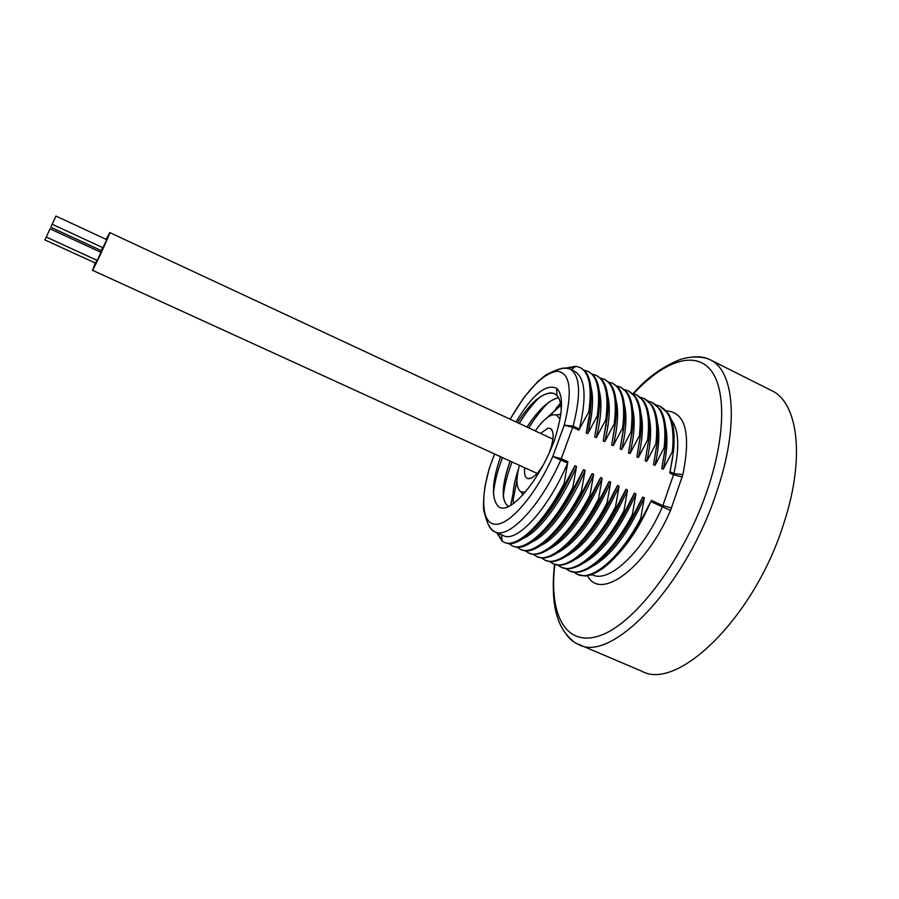 <?xml version="1.0" encoding="UTF-8"?>
<svg xmlns="http://www.w3.org/2000/svg" width="899" height="899" viewBox="0 0 899 899"><rect width="100%" height="100%" fill="white"/><g stroke="black" fill="none" stroke-linecap="round" stroke-linejoin="round"><path stroke-width="1.35" d="M566.123 368.028L575.821 366.286L579.99 367.455C589.294 372.444 592.227 387.255 588.789 411.877L579.361 429.048C586.935 396.909 585.316 377.636 574.506 371.22L569.966 369.028C580.226 375.164 581.282 394.189 573.135 426.115L564.235 425.193L552.795 456.49C536.085 494.023 510.947 523.645 496.619 524.274C482.145 525.196 479.909 499.675 489.741 467.064L494.641 454.006M588.789 411.877L589.856 412.383L586.204 432.947C589.036 421.912 590.621 412.012 590.958 403.258M590.879 386.727C593.857 397.841 592.823 413.495 587.755 433.678L586.204 432.947M587.755 433.678L597.284 415.922L598.352 416.428L594.722 436.959L599.318 408.449M599.285 391.177C602.206 402.325 601.206 417.833 596.273 437.689L594.722 436.959M596.273 437.689L605.757 419.957L606.814 420.451L603.218 440.959L607.645 413.652M607.668 395.627C610.533 406.798 609.556 422.148 604.757 441.679L603.218 440.959M604.757 441.679L614.197 423.968L615.242 424.474L611.668 444.938L615.927 418.889M616.017 400.066C618.815 411.259 617.883 426.452 613.208 445.668L611.668 444.938M613.208 445.668L622.602 427.969L623.648 428.463L620.096 448.904L624.176 424.137M624.344 404.505C627.086 415.698 626.176 430.745 621.636 449.635L620.096 448.904M621.636 449.635L630.974 431.958L632.008 432.453L628.491 452.86L632.39 429.419M632.649 408.944C635.312 420.136 634.436 435.015 630.019 453.579L628.491 452.86M630.019 453.579L639.313 435.925L640.346 436.42L636.852 456.804L640.56 434.734M640.92 413.371C643.527 424.564 642.673 439.274 638.38 457.512L636.852 456.804M638.38 457.512L647.617 439.881L648.651 440.375L645.19 460.726L648.696 440.072M649.157 417.799C651.696 428.969 650.876 443.51 646.696 461.434L645.19 460.726M646.696 461.434L655.899 443.825L656.922 444.308L653.483 464.637L656.764 445.612M657.383 422.227C659.844 433.363 659.057 447.736 654.989 465.345L653.483 464.637M654.989 465.345L664.136 447.747L665.17 448.23L661.754 468.525L664.788 451.219M665.563 426.643C667.968 437.757 667.193 451.95 663.248 469.233L661.754 468.525M663.248 469.233L672.351 451.658L673.385 452.141L669.845 473.02L672.767 456.861M608.286 552.121C621.4 538.243 632.885 519.892 642.751 497.057L644.268 497.765L640.773 518.352L641.819 518.824L650.82 501.53C641.313 523.409 630.221 541.153 617.557 554.762M642.751 497.057L633.435 514.992L632.39 514.52L635.908 493.899L634.391 493.191L625.03 511.149L623.973 510.666L627.524 490.022L625.996 489.314L616.59 507.294L615.534 506.811L619.108 486.134L617.568 485.415L608.117 503.418L607.05 502.923L610.657 482.224L609.117 481.504L599.611 499.518L598.543 499.035L602.173 478.302L600.622 477.583L591.07 495.619L590.002 495.124L593.655 474.357L592.104 473.638L582.496 491.697L581.428 491.202L585.103 470.402L583.541 469.683L573.899 487.764L572.82 487.269L576.529 466.435L574.955 465.716L565.257 483.808L564.167 483.314C543.457 523.836 516.588 548.772 504.081 542.266L502.002 541.041L496.709 532.714M579.361 429.048L573.135 426.115L560.819 459.928C540.636 505.98 508.587 539.58 494.821 531.882L503.406 535.658C516.734 543.153 548.221 509.396 567.64 463.075L564.167 483.314M565.257 483.808C545.828 521.757 520.735 546.502 507.53 543.446L504.923 542.636M501.968 540.58L497.72 533.163M534.073 529.129C548.974 515.048 562.605 493.899 574.955 465.716M576.529 466.435C561.684 501.844 538.782 531.983 523.229 538.411M572.82 487.269C552.11 527.691 525.061 552.48 512.351 545.884L509.025 543.603M573.899 487.764C554.661 525.241 529.68 549.806 516.217 547.143L513.385 546.345M513.048 493.461L510.688 505.373M543.367 532.152C558.11 518.049 571.506 497.226 583.541 469.683M585.103 470.402C570.438 505.418 547.705 535.276 532.028 541.928M581.428 491.202C560.718 531.534 533.5 556.178 520.588 549.503L517.262 547.255M582.496 491.697C563.448 528.702 538.613 553.099 524.881 550.829L520.588 549.491M552.649 535.141C567.213 521.015 580.361 500.518 592.104 473.638M593.655 474.357C579.147 508.991 556.605 538.557 540.793 545.423M590.002 495.124C569.292 535.366 541.906 559.863 528.803 553.099L525.477 550.873M591.07 495.619C569.449 534.456 550.278 554.076 533.545 554.481L528.803 553.099M561.931 538.085C576.293 523.971 589.193 503.8 600.622 477.583M602.173 478.302C585.418 515.43 567.876 538.962 549.547 548.896M598.543 499.035C577.832 539.175 550.289 563.527 536.973 556.683L533.658 554.492M599.611 499.518C578.237 537.849 559.088 557.391 542.187 558.122L536.973 556.672M571.202 540.996C585.361 526.893 597.992 507.058 609.117 481.504M610.657 482.224C594.127 518.903 576.664 542.288 558.268 552.357M607.05 502.923C586.35 542.974 558.627 567.179 545.12 560.246L541.805 558.088M608.117 503.418C586.98 541.243 567.887 560.684 550.817 561.74L545.12 560.246M580.473 543.85C594.396 529.781 606.758 510.295 617.568 485.415M619.108 486.134C602.791 522.375 585.418 545.592 566.977 555.807M615.534 506.811C594.835 546.749 566.943 570.82 553.245 563.808L549.93 561.673M616.59 507.294C595.7 544.614 576.652 563.954 559.425 565.336L553.245 563.808M589.744 546.659C603.42 532.635 615.5 513.52 625.996 489.314M627.524 490.022C611.432 525.825 594.138 548.896 575.663 559.223M623.973 510.666C603.274 550.525 575.225 574.45 561.336 567.359L558.021 565.246M625.03 511.149C604.386 547.974 585.395 567.224 568.033 568.91L561.336 567.348M599.015 549.413C612.421 535.456 624.209 516.723 634.391 493.191M635.908 493.899C620.029 529.264 602.836 552.177 584.328 562.628M632.39 514.52C611.691 554.278 583.485 578.068 569.393 570.887L566.089 568.809M633.435 514.992C613.051 551.312 594.104 570.472 576.619 572.472L569.393 570.887M644.268 497.765C628.592 532.691 611.5 555.447 592.969 566.022M640.773 518.352C620.074 558.021 591.699 581.664 577.416 574.405L574.124 572.348M641.819 518.824C621.67 554.649 602.791 573.708 585.193 576.012L577.428 574.405M516.015 421.946C532.343 394.706 545.884 383.48 556.661 388.278C563.797 395.358 563.077 412.607 554.503 440.004C539.018 482.538 508.373 516.577 498.226 506.317C491.18 498.428 491.955 481.898 500.552 456.703M493.484 493.989C494.214 483.595 497.214 471.447 502.462 457.58M519.251 423.463C525.69 413.012 532.309 404.415 539.13 397.661M503.373 496.372C504.283 486.325 507.171 474.863 512.037 461.951M528.792 427.902C535.062 417.765 541.535 409.371 548.221 402.718M560.852 405.235L546.244 418.406M518.566 468.66C513.621 483.572 511.947 495.192 513.543 503.507M557.897 397.774C548.334 400.46 538.029 410.225 527.005 427.07M510.093 461.063C501.552 485.865 500.957 500.934 508.283 506.261L508.677 506.418M517.397 422.597C531.994 400.549 544.322 390.885 554.391 393.605L556.886 395.448C559.65 398.403 561.1 403.46 561.257 410.607M554.425 393.627L551.525 392.874C541.58 393.268 530.23 403.179 517.464 422.631M507.71 505.946C501.069 499.968 501.889 485.011 510.171 461.097M527.084 427.104C538.108 410.27 548.401 400.493 557.976 397.808M513.61 503.462C512.048 495.304 513.655 483.965 518.397 469.435M546.57 418.147L560.864 405.314M513.115 500.069L516.992 480.122M549.873 415.956L557.256 407.775M591.43 475.077L585.968 487.022M606.387 425.519L606.229 424.744M522.724 495.091L522.33 493.911M558.92 414.608L560.886 413.888M519.408 465.322C515.779 479.493 516.273 488.303 520.881 491.775L525.23 492.225M560.055 419.114L556.357 414.889L552.863 414.787C547.592 416.248 541.737 421.631 535.276 430.924M542.895 465.592C537.838 473.537 533.321 477.908 529.331 478.718L527.567 478.571C524.971 477.493 524.016 473.885 524.713 467.75M540.569 433.397L547.929 428.194L550.66 428.542C554.323 431.711 553.908 439.656 549.401 452.388M95.17 262.969L92.732 269.869C95.137 266.52 110.993 231.818 109.768 232.594L106.071 239.348M100.823 250.372L100.104 251.911M97.227 260.429L100.98 252.316L50.041 228.818L46.254 237.021L97.227 260.429M46.276 237.033L44.95 239.943L95.485 263.115L96.935 260.305M52.187 224.267L50.805 227.278L101.171 250.54L102.677 247.618M102.958 247.742L106.711 239.64L55.94 216.063L52.164 224.256L102.958 247.742M567.741 368.264L575.281 366.691M579.99 367.455L584.608 370.59C591.115 377.614 592.857 391.537 589.856 412.383M584.271 370.253L588.126 371.399C597.565 376.456 600.622 391.301 597.284 415.922M588.126 371.399L593.104 374.872C599.476 382.086 601.229 395.931 598.352 416.428M592.396 374.164L596.228 375.332C605.802 380.457 608.983 395.335 605.757 419.957M596.228 375.332L601.566 379.164C607.814 386.548 609.567 400.313 606.814 420.451M555.56 409.034L560.47 403.123M558.212 406.842L560.628 403.865M600.498 378.074L604.308 379.254C614.017 384.435 617.31 399.347 614.197 423.968M604.308 379.254L610.005 383.468C616.13 390.998 617.871 404.674 615.242 424.474M608.567 381.963L612.354 383.154C622.187 388.402 625.603 403.348 622.602 427.969M612.354 383.154L618.422 387.761C624.412 395.448 626.154 409.023 623.648 428.463M616.602 385.84L620.366 387.042C630.345 392.357 633.874 407.326 630.974 431.958M620.366 387.042L626.817 392.065C632.671 399.886 634.413 413.349 632.008 432.453M624.614 389.705L628.356 390.919C638.459 396.302 642.111 411.304 639.313 435.925M628.356 390.919L635.188 396.369C640.908 404.325 642.628 417.664 640.346 436.42M632.593 393.56L636.323 394.785C646.55 400.224 650.314 415.248 647.617 439.881M636.323 394.785L643.527 400.684C649.112 408.742 650.82 421.979 648.651 440.375M640.549 397.392L644.246 398.628C654.607 404.134 658.495 419.192 655.899 443.825M644.246 398.628L651.842 405C657.293 413.158 658.989 426.261 656.922 444.308M648.471 401.224L652.157 402.46C662.642 408.022 666.631 423.114 664.136 447.747M652.157 402.46L660.136 409.315C665.451 417.563 667.125 430.542 665.17 448.23M656.36 405.033L660.023 406.281C670.643 411.911 674.744 427.025 672.351 451.658M660.023 406.281L668.406 413.63C673.576 421.968 675.239 434.801 673.385 452.141M625.221 545.3L624.985 546.12M554.503 564.358C552.582 581.608 552.896 596.801 555.436 609.96C557.369 617.827 559.515 623.704 561.864 627.569C564.718 633.525 572.854 641.841 576.113 643.291L641.886 671.25C677.621 691.522 754.744 616.984 783.759 523.51C805.526 457.782 797.952 402.303 771.443 390.503L709.996 359.69C734.359 370.377 739.472 425.418 716.694 491.877C686.083 586.339 611.129 663.552 578.563 644.493C573.382 642.257 569.056 638.56 565.572 633.379M693.118 357.015C699.31 356.307 704.94 357.195 709.996 359.69L707.142 358.487C697.882 356.128 688.533 356.611 679.093 359.937C661.248 367.41 645.931 378.659 633.143 393.672M633.537 393.762C661.911 363.039 691.904 350.801 708.873 367.994C725.774 385.132 726.516 433.509 707.547 489.517C684.521 558.054 636.065 622.513 601.105 635.188C565.932 648.415 548.693 614.972 554.852 564.493M587.508 575.753C600.33 601.206 645.504 568.584 670.564 510.385L682.869 474.605C691.095 433.532 685.577 412.27 666.305 410.832M682.869 474.605L673.868 473.571C679.734 447.848 678.891 429.924 671.339 419.811M682.172 476.964L673.52 474.751L673.868 473.571L670.126 471.806M671.508 507.98L662.844 505.665L673.52 474.751L669.845 473.02M670.564 510.385L662.372 506.867L662.844 505.665L651.326 500.338M581.732 528.331L581.563 529.354M590.418 575.068L592.475 574.821C608.803 583.586 642.83 551.952 662.372 506.867L650.82 501.53M489.438 467.738L484.988 486.325C483.505 498.125 483.111 506.283 483.819 510.812C486.179 519.667 487.932 524.499 489.067 525.286C489.472 527.286 491.393 529.489 494.821 531.882C491.438 530.354 489 527.14 487.505 522.263M510.149 419.215C527.544 389.2 543.311 373.186 557.459 371.186C570.404 373.164 572.663 391.155 564.235 425.193L572.753 427.306L578.945 430.216M568.056 461.816L561.313 458.704L552.795 456.49L567.64 463.075M489.247 468.424L494.562 453.973M557.897 369.714C562.583 367.68 566.606 367.455 569.966 369.028C565.932 367.972 562.976 367.949 561.088 368.972C560.043 368.376 554.919 370.399 545.715 375.04L537.748 381.569L523.96 397.47L510.081 419.181M586.114 522.162L585.755 523.769M575.821 366.286L571.303 369.68M502.002 541.041L501.62 534.871M504.081 542.266L505.126 542.715M509.879 543.614L509.935 544.412M512.351 545.884L513.385 546.334M592.475 574.821L591.913 574.573M556.65 388.278L556.886 395.448M556.357 414.889L560.819 414.394M520.881 491.775L522.96 494.843M531.275 478.111L527.567 478.571M537.108 473.413L92.395 270.251M552.919 439.15L109.768 232.594M552.705 431.666L550.66 428.542"/></g></svg>
